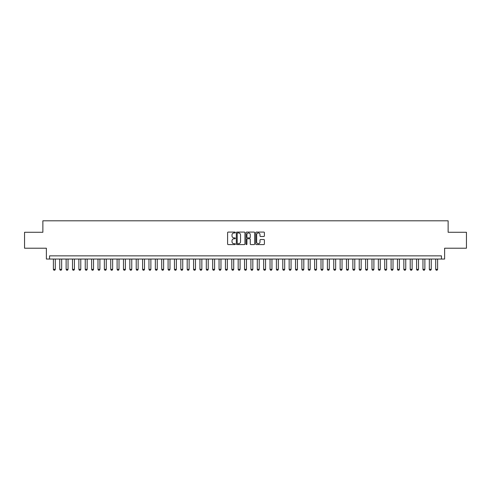 <?xml version="1.0" encoding="UTF-8"?>
<svg xmlns="http://www.w3.org/2000/svg" width="491" height="491" viewBox="0 0 491 491"><rect width="100%" height="100%" fill="white"/><g stroke="black" fill="none" stroke-linecap="round" stroke-linejoin="round"><path stroke-width="0.74" d="M235.306 232.513A0.436 0.436 0 0 0 234.87 232.077L228.223 232.077A0.626 0.626 0 0 0 227.597 232.703L227.597 243.959A0.626 0.626 0 0 0 228.223 244.586L234.87 244.586A0.436 0.436 0 0 0 235.306 244.15A0.436 0.436 0 0 0 234.87 243.708L234.004 243.708A2.001 2.001 0 0 1 232.004 241.707L232.004 240.768A2.001 2.001 0 0 1 234.004 238.767L234.87 238.767A0.436 0.436 0 0 0 235.306 238.331A0.436 0.436 0 0 0 234.87 237.896L234.004 237.896A2.001 2.001 0 0 1 232.004 235.895L232.004 234.956A2.001 2.001 0 0 1 234.004 232.955L234.87 232.955A0.436 0.436 0 0 0 235.306 232.513M263.777 236.484A0.626 0.626 0 0 0 264.404 235.858L264.404 232.703A0.626 0.626 0 0 0 263.777 232.077L256.4 232.077A0.626 0.626 0 0 0 255.774 232.703L255.774 243.959A0.626 0.626 0 0 0 256.4 244.586L263.777 244.586A0.626 0.626 0 0 0 264.404 243.959L264.404 240.148A0.626 0.626 0 0 0 263.777 239.522L260.623 239.522A0.626 0.626 0 0 0 259.997 240.148L259.997 242.038A1.676 1.676 0 0 1 258.321 243.708A1.676 1.676 0 0 1 256.652 242.038L256.652 234.624A1.676 1.676 0 0 1 258.321 232.955A1.676 1.676 0 0 1 259.997 234.624L259.997 235.858A0.626 0.626 0 0 0 260.623 236.484L263.777 236.484M441.44 259.039L444.625 259.039L444.625 248.207L466.45 248.207L466.45 232.28L448.13 232.28L448.13 220.809L42.87 220.809L42.87 232.28L24.55 232.28L24.55 248.207L46.375 248.207L46.375 259.039L441.44 259.039L441.44 255.854L49.56 255.854L49.56 259.039M244.954 232.703A0.626 0.626 0 0 0 244.328 232.077L236.944 232.077A0.626 0.626 0 0 0 236.324 232.703L236.324 243.959A0.626 0.626 0 0 0 236.944 244.586L244.328 244.586A0.626 0.626 0 0 0 244.954 243.959L244.954 232.703M246.672 232.077L254.056 232.077A0.626 0.626 0 0 1 254.676 232.703L254.676 243.959A0.626 0.626 0 0 1 254.056 244.586L250.895 244.586A0.626 0.626 0 0 1 250.269 243.959L250.269 239.393A0.626 0.626 0 0 0 249.643 238.767L247.55 238.767A0.626 0.626 0 0 0 246.924 239.393L246.924 244.15A0.436 0.436 0 0 1 246.488 244.586A0.436 0.436 0 0 1 246.046 244.15L246.046 232.703A0.626 0.626 0 0 1 246.672 232.077M237.638 232.955A0.436 0.436 0 0 0 237.196 233.391L237.196 243.272A0.436 0.436 0 0 0 237.638 243.708L238.54 243.708A2.001 2.001 0 0 0 240.541 241.707L240.541 234.956A2.001 2.001 0 0 0 238.54 232.955L237.638 232.955M250.269 234.655A1.676 1.676 0 0 0 248.593 232.986A1.676 1.676 0 0 0 246.924 234.655L246.924 237.27A0.626 0.626 0 0 0 247.55 237.896L249.643 237.896A0.626 0.626 0 0 0 250.269 237.27L250.269 234.655M53.384 259.039L53.384 269.363L55.293 269.363L55.293 259.039M55.293 269.363L54.82 270.191L53.863 270.191L53.384 269.363M59.755 259.039L59.755 269.363L61.67 269.363L61.67 259.039M61.67 269.363L61.191 270.191L60.233 270.191L59.755 269.363M66.125 259.039L66.125 269.363L68.04 269.363L68.04 259.039M68.04 269.363L67.562 270.191L66.604 270.191L66.125 269.363M72.502 259.039L72.502 269.363L74.411 269.363L74.411 259.039M74.411 269.363L73.932 270.191L72.975 270.191L72.502 269.363M78.873 259.039L78.873 269.363L80.782 269.363L80.782 259.039M80.782 269.363L80.303 270.191L79.352 270.191L78.873 269.363M85.244 259.039L85.244 269.363L87.153 269.363L87.153 259.039M87.153 269.363L86.68 270.191L85.722 270.191L85.244 269.363M91.614 259.039L91.614 269.363L93.529 269.363L93.529 259.039M93.529 269.363L93.051 270.191L92.093 270.191L91.614 269.363M97.985 259.039L97.985 269.363L99.9 269.363L99.9 259.039M99.9 269.363L99.421 270.191L98.464 270.191L97.985 269.363M104.362 259.039L104.362 269.363L106.271 269.363L106.271 259.039M106.271 269.363L105.792 270.191L104.835 270.191L104.362 269.363M110.733 259.039L110.733 269.363L112.642 269.363L112.642 259.039M112.642 269.363L112.163 270.191L111.212 270.191L110.733 269.363M117.104 259.039L117.104 269.363L119.012 269.363L119.012 259.039M119.012 269.363L118.54 270.191L117.582 270.191L117.104 269.363M123.474 259.039L123.474 269.363L125.389 269.363L125.389 259.039M125.389 269.363L124.91 270.191L123.953 270.191L123.474 269.363M129.845 259.039L129.845 269.363L131.76 269.363L131.76 259.039M131.76 269.363L131.281 270.191L130.324 270.191L129.845 269.363M136.222 259.039L136.222 269.363L138.131 269.363L138.131 259.039M138.131 269.363L137.652 270.191L136.701 270.191L136.222 269.363M142.593 259.039L142.593 269.363L144.501 269.363L144.501 259.039M144.501 269.363L144.023 270.191L143.071 270.191L142.593 269.363M148.963 259.039L148.963 269.363L150.878 269.363L150.878 259.039M150.878 269.363L150.399 270.191L149.442 270.191L148.963 269.363M155.334 259.039L155.334 269.363L157.249 269.363L157.249 259.039M157.249 269.363L156.77 270.191L155.813 270.191L155.334 269.363M161.711 259.039L161.711 269.363L163.62 269.363L163.62 259.039M163.62 269.363L163.141 270.191L162.183 270.191L161.711 269.363M168.082 259.039L168.082 269.363L169.99 269.363L169.99 259.039M169.99 269.363L169.512 270.191L168.56 270.191L168.082 269.363M174.452 259.039L174.452 269.363L176.361 269.363L176.361 259.039M176.361 269.363L175.888 270.191L174.931 270.191L174.452 269.363M180.823 259.039L180.823 269.363L182.738 269.363L182.738 259.039M182.738 269.363L182.259 270.191L181.302 270.191L180.823 269.363M187.194 259.039L187.194 269.363L189.109 269.363L189.109 259.039M189.109 269.363L188.63 270.191L187.672 270.191L187.194 269.363M193.571 259.039L193.571 269.363L195.479 269.363L195.479 259.039M195.479 269.363L195.001 270.191L194.043 270.191L193.571 269.363M199.941 259.039L199.941 269.363L201.85 269.363L201.85 259.039M201.85 269.363L201.371 270.191L200.42 270.191L199.941 269.363M206.312 259.039L206.312 269.363L208.221 269.363L208.221 259.039M208.221 269.363L207.748 270.191L206.791 270.191L206.312 269.363M212.683 259.039L212.683 269.363L214.598 269.363L214.598 259.039M214.598 269.363L214.119 270.191L213.162 270.191L212.683 269.363M219.054 259.039L219.054 269.363L220.968 269.363L220.968 259.039M220.968 269.363L220.49 270.191L219.532 270.191L219.054 269.363M225.43 259.039L225.43 269.363L227.339 269.363L227.339 259.039M227.339 269.363L226.86 270.191L225.903 270.191L225.43 269.363M231.801 259.039L231.801 269.363L233.71 269.363L233.71 259.039M233.71 269.363L233.231 270.191L232.28 270.191L231.801 269.363M238.172 259.039L238.172 269.363L240.087 269.363L240.087 259.039M240.087 269.363L239.608 270.191L238.651 270.191L238.172 269.363M244.543 259.039L244.543 269.363L246.457 269.363L246.457 259.039M246.457 269.363L245.979 270.191L245.021 270.191L244.543 269.363M250.913 259.039L250.913 269.363L252.828 269.363L252.828 259.039M252.828 269.363L252.349 270.191L251.392 270.191L250.913 269.363M257.29 259.039L257.29 269.363L259.199 269.363L259.199 259.039M259.199 269.363L258.72 270.191L257.769 270.191L257.29 269.363M263.661 259.039L263.661 269.363L265.57 269.363L265.57 259.039M265.57 269.363L265.097 270.191L264.14 270.191L263.661 269.363M270.032 259.039L270.032 269.363L271.946 269.363L271.946 259.039M271.946 269.363L271.468 270.191L270.51 270.191L270.032 269.363M276.402 259.039L276.402 269.363L278.317 269.363L278.317 259.039M278.317 269.363L277.838 270.191L276.881 270.191L276.402 269.363M282.779 259.039L282.779 269.363L284.688 269.363L284.688 259.039M284.688 269.363L284.209 270.191L283.252 270.191L282.779 269.363M289.15 259.039L289.15 269.363L291.059 269.363L291.059 259.039M291.059 269.363L290.58 270.191L289.629 270.191L289.15 269.363M295.521 259.039L295.521 269.363L297.429 269.363L297.429 259.039M297.429 269.363L296.957 270.191L295.999 270.191L295.521 269.363M301.891 259.039L301.891 269.363L303.806 269.363L303.806 259.039M303.806 269.363L303.328 270.191L302.37 270.191L301.891 269.363M308.262 259.039L308.262 269.363L310.177 269.363L310.177 259.039M310.177 269.363L309.698 270.191L308.741 270.191L308.262 269.363M314.639 259.039L314.639 269.363L316.548 269.363L316.548 259.039M316.548 269.363L316.069 270.191L315.112 270.191L314.639 269.363M321.01 259.039L321.01 269.363L322.918 269.363L322.918 259.039M322.918 269.363L322.44 270.191L321.488 270.191L321.01 269.363M327.38 259.039L327.38 269.363L329.289 269.363L329.289 259.039M329.289 269.363L328.817 270.191L327.859 270.191L327.38 269.363M333.751 259.039L333.751 269.363L335.666 269.363L335.666 259.039M335.666 269.363L335.187 270.191L334.23 270.191L333.751 269.363M340.122 259.039L340.122 269.363L342.037 269.363L342.037 259.039M342.037 269.363L341.558 270.191L340.601 270.191L340.122 269.363M346.499 259.039L346.499 269.363L348.407 269.363L348.407 259.039M348.407 269.363L347.929 270.191L346.977 270.191L346.499 269.363M352.869 259.039L352.869 269.363L354.778 269.363L354.778 259.039M354.778 269.363L354.299 270.191L353.348 270.191L352.869 269.363M359.24 259.039L359.24 269.363L361.155 269.363L361.155 259.039M361.155 269.363L360.676 270.191L359.719 270.191L359.24 269.363M365.611 259.039L365.611 269.363L367.526 269.363L367.526 259.039M367.526 269.363L367.047 270.191L366.09 270.191L365.611 269.363M371.988 259.039L371.988 269.363L373.897 269.363L373.897 259.039M373.897 269.363L373.418 270.191L372.46 270.191L371.988 269.363M378.358 259.039L378.358 269.363L380.267 269.363L380.267 259.039M380.267 269.363L379.788 270.191L378.837 270.191L378.358 269.363M384.729 259.039L384.729 269.363L386.638 269.363L386.638 259.039M386.638 269.363L386.165 270.191L385.208 270.191L384.729 269.363M391.1 259.039L391.1 269.363L393.015 269.363L393.015 259.039M393.015 269.363L392.536 270.191L391.579 270.191L391.1 269.363M397.471 259.039L397.471 269.363L399.386 269.363L399.386 259.039M399.386 269.363L398.907 270.191L397.949 270.191L397.471 269.363M403.848 259.039L403.848 269.363L405.756 269.363L405.756 259.039M405.756 269.363L405.278 270.191L404.32 270.191L403.848 269.363M410.218 259.039L410.218 269.363L412.127 269.363L412.127 259.039M412.127 269.363L411.648 270.191L410.697 270.191L410.218 269.363M416.589 259.039L416.589 269.363L418.498 269.363L418.498 259.039M418.498 269.363L418.025 270.191L417.068 270.191L416.589 269.363M422.96 259.039L422.96 269.363L424.875 269.363L424.875 259.039M424.875 269.363L424.396 270.191L423.438 270.191L422.96 269.363M429.33 259.039L429.33 269.363L431.245 269.363L431.245 259.039M431.245 269.363L430.767 270.191L429.809 270.191L429.33 269.363M435.707 259.039L435.707 269.363L437.616 269.363L437.616 259.039M437.616 269.363L437.137 270.191L436.18 270.191L435.707 269.363"/></g></svg>
